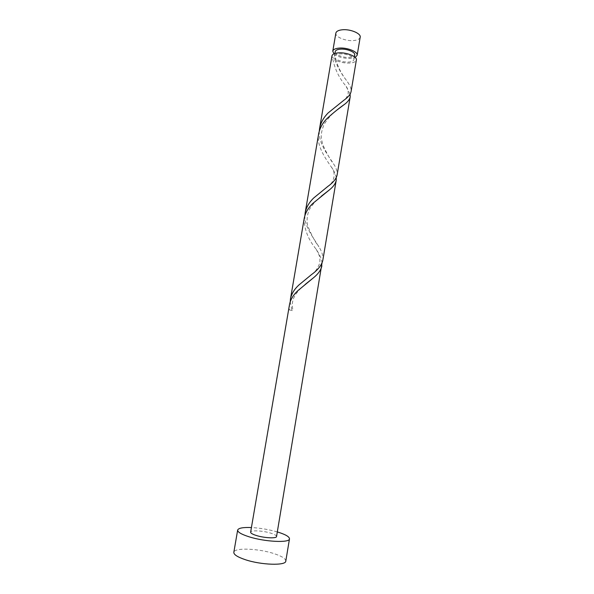 <?xml version="1.0" encoding="UTF-8"?>
<svg xmlns="http://www.w3.org/2000/svg" width="594" height="594" viewBox="0 0 594 594"><rect width="100%" height="100%" fill="white"/><g stroke="black" fill="none" stroke-linecap="round" stroke-linejoin="round"><path stroke-width="0.45" stroke-dasharray="2.97 2.23" d="M360.187 37.214C359.697 39.078 357.477 40.199 353.504 40.563C345.604 41.32 334.897 36.858 335.862 33.101M333.969 53.831C337.956 56.987 343.466 58.516 350.497 58.427L355.16 57.41M335.209 51.626C334.459 54.462 343.072 57.945 349.398 57.418C352.569 57.165 354.336 56.333 354.707 54.923M350.111 94.134L345.871 85.93C339.152 78.26 334.682 68.845 332.462 57.685L335.528 58.576C338.795 60.989 343.154 62.155 348.611 62.08C351.782 61.835 353.549 61.026 353.92 59.638C354.715 56.876 345.983 53.349 339.597 53.905C336.479 54.165 334.749 54.975 334.407 56.333L335.788 58.917L334.741 59.704C339.018 62.103 344.008 63.231 349.718 63.075C353.682 62.778 355.903 61.761 356.363 60.024M277.316 531.927C268.852 529.499 260.217 528.036 251.425 527.546M285.796 561.092C285.788 558.664 281.786 556.155 273.804 553.556C258.182 548.403 234.095 547.505 233.828 552.301M322.03 262.986C321.71 259.593 320.337 255.955 317.909 252.056L316.179 249.242C308.048 239.285 304.069 228.95 304.247 218.236M276.544 536.531C276.537 535.476 274.554 534.34 270.604 533.108C262.748 530.65 250.661 530.034 250.638 532.15M289.412 309.934L292.976 310.669L289.412 309.934L289.516 304.492M290.214 301.752L291.996 310.669M334.741 59.704C338.023 67.961 342.025 74.97 346.74 80.747L348.663 83.672C350.594 86.642 351.396 89.286 351.076 91.595M319.268 131.192C318.429 142.567 327.146 154.136 332.93 162.815L333.932 164.441C336.456 168.354 337.511 171.889 337.095 175.037M331.972 55.895L332.462 57.685M336.241 177.651C335.781 174.785 334.385 171.607 332.039 168.109L331.281 166.944C324.918 157.714 316.394 145.396 318.659 133.828M304.893 215.548C304.306 226.18 313.112 237.355 318.822 246.644L318.904 246.785C322.03 251.685 323.329 256.192 322.817 260.306M334.89 53.475L334.407 56.333M354.403 56.772L353.92 59.638M305.049 284.533C301.782 287.08 298.708 290.31 295.812 294.208C293.636 297.772 291.186 301.529 292.976 310.669M316.179 249.242C319.81 256.185 320.292 257.157 319.735 263.209C317.478 268.822 314.761 272.594 311.583 274.539M321.287 196.22C317.404 199.072 313.654 203.126 310.031 208.383C306.4 214.887 306.742 223.196 307.855 226.158C311.843 235.773 315.525 242.656 318.904 246.785M331.281 166.944C336.746 173.181 333.665 183.197 327.821 186.442M337.132 109.905C332.922 112.793 328.564 117.612 324.057 124.354C319.654 135.699 321.413 138.558 322.765 144.557C326.559 153.193 330.279 159.816 333.932 164.441M346.168 86.375C347.713 88.343 348.359 90.941 348.114 94.186C346.799 97.423 345.337 99.48 343.726 100.364M335.788 58.917C338.936 72.371 347.512 81.215 348.663 83.672"/><path stroke-width="0.89" d="M332.774 51.188L335.862 33.101C336.308 31.282 338.476 30.175 342.367 29.774C350.363 28.928 361.226 33.524 360.187 37.214L357.15 55.309C358.16 51.812 347.252 47.357 339.256 48.084C335.365 48.433 333.204 49.465 332.774 51.188L333.969 53.831M354.403 56.772L354.707 54.923C355.509 52.124 346.792 48.567 340.407 49.146C337.288 49.421 335.551 50.245 335.209 51.626L334.89 53.475M251.425 527.546C243.013 527.22 238.424 528.073 237.659 530.086C237.563 532.083 241.335 534.31 248.983 536.768C264.954 541.914 289.805 543.065 289.486 538.855C289.427 536.709 285.41 534.407 277.42 531.957L277.316 531.927M237.659 530.086L233.828 552.301C233.687 554.566 237.437 557.001 245.084 559.615C261.041 565.087 286.026 565.852 285.796 561.092L289.486 538.855M336.197 180.42L322.817 260.306C321.696 265.154 317.953 269.899 311.583 274.539L298.997 284.897C294.312 289.226 291.461 293.904 290.466 298.938L304.247 218.236C305.309 212.838 308.175 207.9 312.852 203.415L329.418 189.88C333.308 186.754 335.565 183.605 336.197 180.42L336.241 177.651M321.896 265.8C321.035 269.966 318.184 274.005 313.335 277.91L298.047 290.511C293.354 294.824 290.511 299.48 289.516 304.492L250.638 532.15C250.609 533.167 252.532 534.288 256.393 535.513C264.337 538.045 276.641 538.639 276.544 536.531L322.03 262.986M290.466 298.938L290.214 301.752M319.572 128.504L331.972 55.895C332.395 54.203 334.548 53.185 338.446 52.859C346.436 52.153 357.365 56.579 356.363 60.024L351.076 91.595C350.475 94.424 348.025 97.349 343.726 100.364L328.252 112.83C323.589 117.501 320.693 122.72 319.572 128.504L319.268 131.192M350.193 96.859L337.095 175.037C336.256 178.816 333.167 182.618 327.821 186.442L313.781 197.921C309.11 202.42 306.237 207.38 305.175 212.793L318.659 133.828C319.78 128.059 322.676 122.854 327.339 118.206C333.754 112.444 339.642 107.707 345.003 103.987C348.01 101.604 349.74 99.228 350.193 96.859L350.111 94.134M305.175 212.793L304.893 215.548M355.16 57.41L357.15 55.309M313.335 277.91L305.049 284.533M329.418 189.88L321.287 196.22M345.003 103.987L337.132 109.905"/></g></svg>
